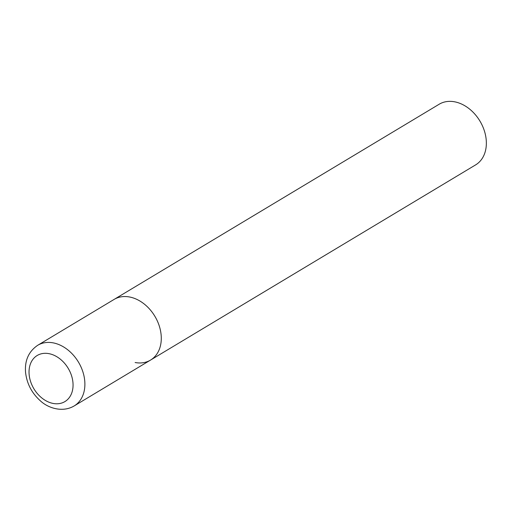 <?xml version="1.0" encoding="UTF-8"?>
<svg xmlns="http://www.w3.org/2000/svg" width="511" height="511" viewBox="0 0 511 511"><rect width="100%" height="100%" fill="white"/><g stroke="black" fill="none" stroke-linecap="round" stroke-linejoin="round"><path stroke-width="0.77" d="M161.15 335.159A35.38 26.272 -121 0 0 143.514 303.464A35.38 26.272 -121 0 0 114.1 299.42A35.38 26.272 59 0 1 129.507 296.98A35.38 26.272 59 0 1 159.125 325.513A35.38 26.272 59 0 1 150.528 360.089A35.38 26.272 -121 0 0 161.15 335.159M37.712 345.289C28.712 351.44 24.656 360.427 25.55 372.238C26.776 383.486 31.682 392.985 40.273 400.739C47.925 408.027 62.444 412.869 74.14 405.958A35.38 26.272 -121 0 0 84.756 381.027A35.38 26.272 -121 0 0 67.12 349.332A35.38 26.272 -121 0 0 37.712 345.289L439.179 104.231A35.38 26.272 59 0 1 454.579 101.798A35.38 26.272 59 0 1 484.198 130.324A35.38 26.272 59 0 1 475.607 164.9L150.528 360.089A35.38 26.272 59 0 1 135.128 362.523M72.958 382.656A26.891 19.967 -121 0 0 48.909 353.644A26.891 19.967 -121 0 0 29.133 374.442A26.891 19.967 -121 0 0 53.182 403.454A26.891 19.967 -121 0 0 72.958 382.656M150.528 360.089L74.14 405.958"/></g></svg>
